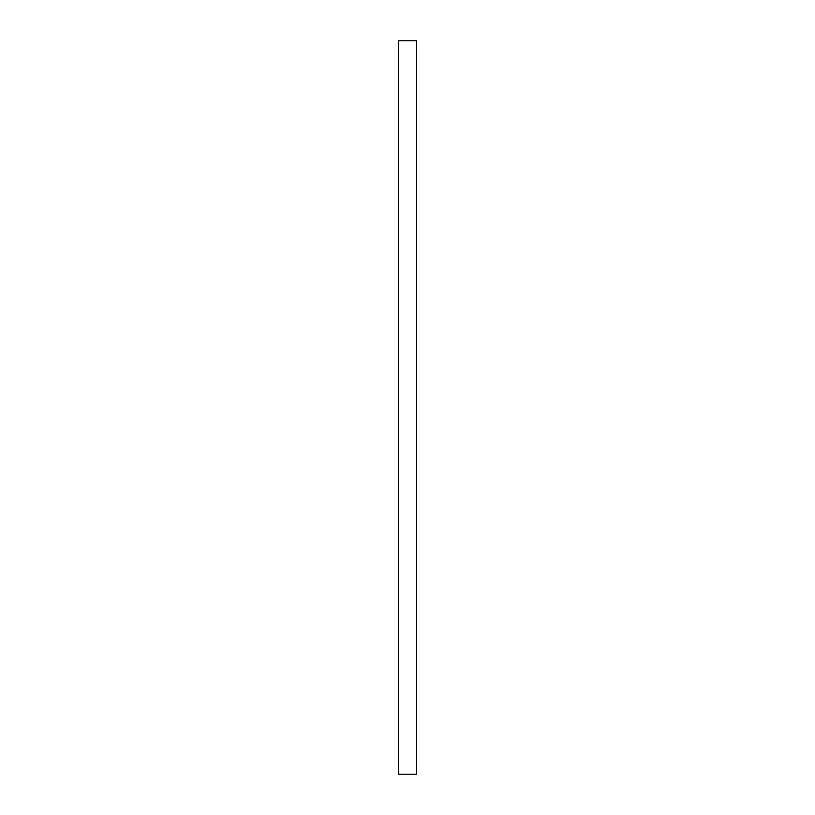 <?xml version="1.0" encoding="UTF-8"?>
<svg xmlns="http://www.w3.org/2000/svg" width="815" height="815" viewBox="0 0 815 815"><rect width="100%" height="100%" fill="white"/><g stroke="black" fill="none" stroke-linecap="round" stroke-linejoin="round"><path stroke-width="1.22" d="M416.669 774.25L416.669 40.75L416.669 774.25L398.331 774.25L398.331 40.75L416.669 40.75L398.331 40.75L398.331 774.25L416.669 774.25"/></g></svg>
